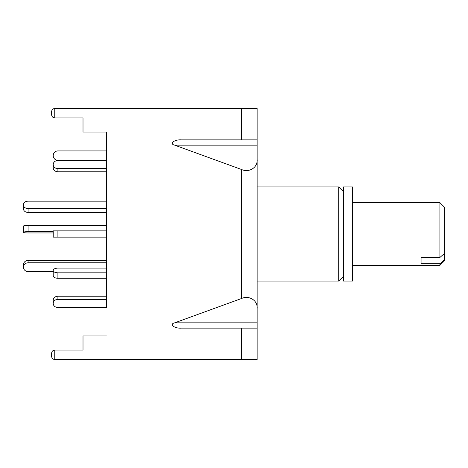 <?xml version="1.0" encoding="UTF-8"?>
<svg xmlns="http://www.w3.org/2000/svg" width="468" height="468" viewBox="0 0 468 468"><rect width="100%" height="100%" fill="white"/><g stroke="black" fill="none" stroke-linecap="round" stroke-linejoin="round"><path stroke-width="0.7" d="M343.418 276.354L338.709 281.063L338.709 186.937L257.137 186.937M343.418 281.063L343.418 186.937L352.515 186.937L352.515 281.063L343.418 281.063M28.103 208.582L28.103 212.443A4.703 3.709 0 0 1 23.4 208.734L23.4 204.873A4.703 3.709 0 0 0 28.103 208.582L106.54 208.582M106.54 272.821L57.909 272.821L57.909 278.255L106.54 278.255L106.54 296.226L57.909 296.226A4.703 4.077 0 0 0 53.206 300.304L53.206 303.44A4.703 4.077 0 0 0 57.909 307.517L106.54 307.517L106.54 132.034L106.54 150.924L57.909 150.924A4.703 4.703 0 0 0 53.206 155.628A4.703 4.703 0 0 0 57.909 160.337L106.54 160.337L57.909 160.483A4.703 4.077 0 0 0 53.206 164.56L53.206 167.696A4.703 4.077 0 0 0 57.909 171.774L106.54 171.774L106.54 201.164L28.103 201.164A4.703 3.709 0 0 0 23.4 204.873M28.103 212.443L106.54 212.443L106.54 225.436L28.103 225.436A4.703 0.655 180 0 0 23.4 226.091L23.4 232.303A4.703 0.655 180 0 0 28.103 232.959L53.206 232.959M53.206 164.56A4.703 4.077 0 0 0 57.909 168.638L106.54 168.638M57.909 272.821A4.703 2.352 180 0 1 53.206 270.469L53.206 275.904L53.206 271.539L28.103 271.539A4.703 4.364 -0 0 1 23.4 267.175L23.4 264.824A4.703 4.364 -0 0 1 28.103 260.46L106.54 260.46L106.54 237.136L53.206 237.136L53.206 230.864L57.909 230.864L57.909 237.136M23.4 267.175A4.703 4.364 -0 0 1 28.103 262.811L106.54 262.811M53.206 231.648L28.103 231.648A4.703 0.655 180 0 0 23.4 232.303M53.206 303.44A4.703 4.077 0 0 1 57.909 299.362L106.54 299.362M57.909 278.255A4.703 2.352 180 0 1 53.206 275.904M53.206 270.469A4.703 2.352 180 0 1 57.909 268.117L106.54 268.117M106.54 230.864L57.909 230.864M421.071 257.482L421.071 263.759L421.071 257.482L439.897 257.482L439.897 202.626L352.515 202.626M439.897 265.374L439.897 263.759L444.6 259.582L444.6 260.67L439.897 265.374L352.515 265.374M421.071 263.759L439.897 263.759M444.6 259.582L444.6 253.311L439.897 257.482M439.897 202.626L444.6 207.33L444.6 253.311M106.54 335.965L83.011 335.965L83.011 350.087L54.762 350.087C52.866 350.286 51.819 351.328 51.62 353.223L51.62 356.359C51.819 358.254 52.866 359.295 54.762 359.5C52.866 359.295 51.819 358.254 51.62 356.359L51.62 353.223C51.819 351.328 52.866 350.286 54.762 350.087L54.762 359.5L257.137 359.5L257.137 328.121L181.373 328.121C174.429 328.647 168.819 324.207 174.687 322.838L257.137 322.838L257.137 328.121L257.137 324.985M257.137 143.015L257.137 108.5L54.762 108.5L54.762 117.913C52.866 117.714 51.819 116.672 51.62 114.777L51.62 111.641C51.819 109.746 52.866 108.705 54.762 108.5C52.866 108.705 51.819 109.746 51.62 111.641M174.687 322.838L241.453 298.537L241.453 169.463L174.687 145.162C168.819 143.793 174.429 139.353 181.373 139.879L257.137 139.879L257.137 322.838M241.453 169.463C249.21 172.99 257.839 167.503 257.137 159.489M106.54 132.034L83.011 132.034L83.011 117.913L54.762 117.913C52.866 117.714 51.819 116.672 51.62 114.777M241.453 298.537C249.21 295.01 257.839 300.497 257.137 308.511M57.909 168.638L57.909 171.774M28.103 260.46L28.103 262.811M28.103 231.648L28.103 225.436M57.909 296.226L57.909 299.362M257.137 145.162L174.687 145.162M241.453 139.879L241.453 108.5M241.453 359.5L241.453 328.121M338.709 281.063L257.137 281.063M343.418 191.646L338.709 186.937"/></g></svg>
